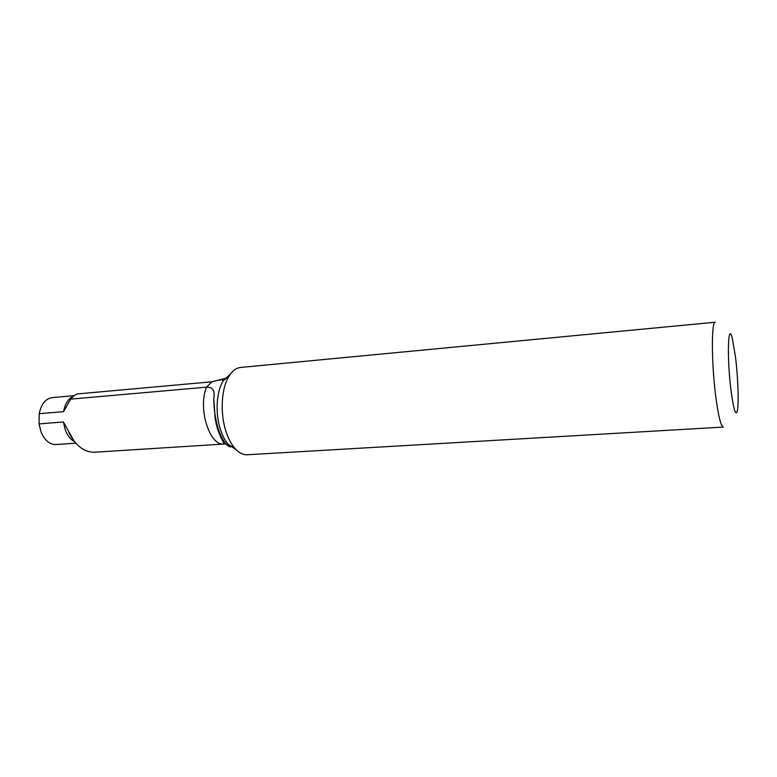<?xml version="1.0" encoding="UTF-8"?>
<svg xmlns="http://www.w3.org/2000/svg" width="777" height="777" viewBox="0 0 777 777"><rect width="100%" height="100%" fill="white"/><g stroke="black" fill="none" stroke-linecap="round" stroke-linejoin="round"><path stroke-width="1.17" d="M735.528 357.158C737.8 375.602 738.82 399.728 737.674 408.828C736.159 417.667 733.954 411.713 731.079 390.967C726.864 358.411 727.932 320.707 732.245 338.063L735.528 357.158M723.338 427.068C720.998 426.515 718.54 416.822 715.947 397.979C711.441 364.695 711.237 320.784 715.296 322.222L240.559 367.453C236.295 367.9 232.527 370.668 229.254 375.747C221.377 387.684 219.823 413.024 226.029 431.575C228.312 438.568 231.245 444.143 234.819 448.3C238.83 452.816 242.978 454.972 247.261 454.759L723.338 427.068M226.418 378.098L211.966 381.779L77.001 393.968L73.562 396.056L70.668 399.135L206.488 387.16C212.675 386.761 215.103 390.588 213.792 398.62C213.772 408.556 215.268 418.686 218.269 429.021C221.124 437.062 224.184 442.521 227.467 445.396C229.895 447.163 231.109 447.387 231.109 446.076M226.01 443.91L224.32 443.978M211.966 381.779L206.497 387.14C197.601 408.576 209.741 446.503 224.165 444.017L94.765 452.214C86.985 452.467 80.06 448.717 74 440.938L63.384 421.989L39.025 423.892L39.219 413.694L63.559 411.674L70.668 399.135M39.219 413.694C41.249 404.03 45.561 398.679 52.176 397.62L74.068 395.658M75.816 443.191L55.934 444.541C49.67 444.599 44.726 440.452 41.103 432.109L39.025 423.892M236.247 449.815L228.273 444.376C225.097 440.714 222.504 435.81 220.483 429.662C215.006 413.374 216.385 391.181 223.378 380.613L230.429 374.028M225.621 443.453L224.922 443.939M63.559 411.674C64.646 405.487 66.948 400.903 70.484 397.911L73.475 396.134M74.621 441.744C70.726 439.695 67.667 435.887 65.443 430.303L63.384 421.989M227.457 445.396L228.273 444.376L234.819 448.3M218.522 380.322L221.824 379.739L223.378 380.613L229.254 375.747M213.782 398.62L215.219 419.357C217.443 429.428 217.618 429.613 220.658 436.849L224.165 444.017M68.832 432.643L72.164 438.296M68.405 402.816L71.707 397.853"/></g></svg>
